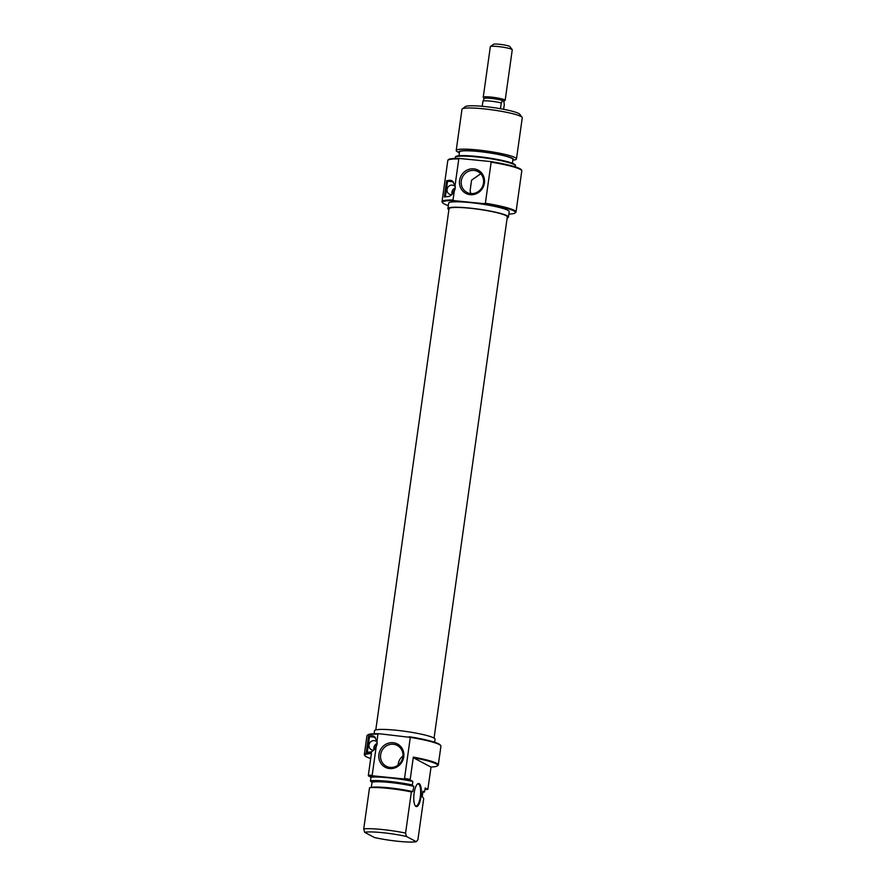 <?xml version="1.0" encoding="UTF-8"?>
<svg xmlns="http://www.w3.org/2000/svg" width="886" height="886" viewBox="0 0 886 886"><rect width="100%" height="100%" fill="white"/><g stroke="black" fill="none" stroke-linecap="round" stroke-linejoin="round"><path stroke-width="1.33" d="M454.806 189.848A3.322 3.123 -62 0 0 453.377 192.771M455.216 186.68A4.84 4.563 -62 0 0 447.065 189.427A4.84 4.563 -62 0 0 451.771 194.654M455.194 187.998A4.84 4.563 -62 0 0 452.17 194.267M513.725 210.868A36.791 4.441 -172 0 0 484.121 203.669L485.373 203.237A37.345 4.508 8 0 1 514.323 210.37A37.345 4.508 8 0 1 516.006 212.042A37.345 4.508 8 0 1 515.652 212.551L515.032 213.005A36.791 4.441 -172 0 0 513.725 210.868M442.69 202.839L442.225 202.229A37.345 4.508 8 0 1 442.025 201.643A37.345 4.508 8 0 1 453.023 200.003L454.13 200.668A36.791 4.441 -172 0 0 442.69 202.839A36.791 4.441 -172 0 0 444.152 203.913A36.791 4.441 -172 0 0 448.316 205.585M508.863 214.091A36.791 4.441 -172 0 0 515.032 213.005M459.568 180.534A13.146 12.382 118 0 1 473.811 168.849A13.146 12.382 118 0 1 484.409 183.014A13.146 12.382 118 0 1 470.178 194.687A13.146 12.382 118 0 1 459.568 180.534M483.512 183.103A11.762 11.075 -62 0 0 477.919 171.607A11.762 11.075 -62 0 0 461.285 180.877A11.762 11.075 -62 0 0 466.878 192.373A11.762 11.075 -62 0 0 483.512 183.103M480.71 173.767L471.585 180.19L470.112 190.645L470.82 193.547M470.577 187.389A11.762 11.075 118 0 1 470.687 185.883A11.762 11.075 118 0 1 470.998 184.388M512.806 160.2A27.665 3.345 -172 0 0 512.352 158.328A27.665 3.345 -172 0 0 479.282 151.495A27.665 3.345 -172 0 0 459.38 152.691M457.962 152.049A30.434 3.677 8 0 1 457.763 151.949A30.434 3.677 8 0 1 457.575 151.849A30.434 3.677 8 0 1 456.201 150.487A30.434 3.677 8 0 1 482.039 150.454A30.434 3.677 8 0 1 515.109 157.597A30.434 3.677 8 0 1 516.472 158.959A30.434 3.677 8 0 1 514.578 159.934L512.795 160.266M455.271 157.309L455.548 156.789A30.235 3.644 8 0 1 481.829 156.999A30.235 3.644 8 0 1 514.013 164.01A30.235 3.644 8 0 1 515.364 165.195L515.486 165.771A30.434 3.677 -172 0 0 514.124 164.574A30.434 3.677 -172 0 0 481.718 157.509A30.434 3.677 -172 0 0 455.271 157.309A30.434 3.677 -172 0 0 455.227 157.464L455.083 158.45M447.862 160.388L448.139 159.868A37.146 4.485 8 0 1 459.291 158.439L458.793 158.937A37.345 4.508 -172 0 0 447.862 160.388A37.345 4.508 -172 0 0 447.795 160.576L442.025 201.643M459.291 158.439L490.8 161.584A37.146 4.485 8 0 1 519.982 168.739A37.146 4.485 8 0 1 521.644 170.201L521.765 170.776A37.345 4.508 -172 0 0 520.093 169.304A37.345 4.508 -172 0 0 491.143 162.171L485.373 203.237M516.006 212.042L521.776 170.976A37.345 4.508 -172 0 0 521.765 170.776M462.27 108.912L465.371 106.619A27.665 3.345 8 0 1 490.257 107.173A27.665 3.345 8 0 1 518.664 113.452A27.665 3.345 8 0 1 519.761 114.261L522.098 117.317A30.434 3.677 -172 0 0 520.89 116.431A30.434 3.677 -172 0 0 489.648 109.521A30.434 3.677 -172 0 0 462.27 108.912A30.434 3.677 -172 0 0 461.983 109.321L456.201 150.487M448.892 209.727A30.567 3.688 8 0 1 447.895 208.575A30.567 3.688 8 0 1 473.855 208.542A30.567 3.688 8 0 1 507.069 215.719A30.567 3.688 8 0 1 508.442 217.081A30.567 3.688 8 0 1 507.169 217.912M447.895 208.575L448.659 203.138A30.567 3.688 8 0 1 474.619 203.104A30.567 3.688 8 0 1 507.833 210.281A30.567 3.688 8 0 1 509.217 211.643L508.442 217.081M458.948 155.77L459.491 151.96A26.979 3.256 8 0 1 482.394 151.938A26.979 3.256 8 0 1 511.698 158.262A26.979 3.256 8 0 1 512.916 159.469L512.374 163.279M516.472 158.959L522.264 117.794A30.434 3.677 -172 0 0 522.098 117.317M515.353 166.922L515.497 165.937A30.434 3.677 -172 0 0 515.486 165.771M454.274 191.132C452.248 194.721 450.066 196.537 447.74 196.581A37.345 4.508 -172 0 0 444.34 197.024L446.633 180.711A37.345 4.508 8 0 1 450.033 180.257L452.081 180.711L455.061 185.495A8.295 7.819 118 0 1 454.274 191.132L453.023 200.003M458.793 158.937L455.061 185.495M454.13 200.668L484.121 203.669M491.143 162.171L490.8 161.584M453.444 181.818A8.295 7.819 -62 0 0 452.79 181.719L447.563 181.198L445.359 196.836M447.563 181.198L446.633 180.711M434.062 738.116L507.313 216.926A29.426 3.555 -172 0 0 467.73 208.033A29.426 3.555 -172 0 0 449.036 208.731L375.786 729.92M482.239 106.287L482.959 101.115L484.254 98.534A9.89 1.196 8 0 1 491.863 98.49A9.89 1.196 8 0 1 502.595 100.561A9.89 1.196 8 0 1 503.381 100.893A9.89 1.196 8 0 1 503.791 101.192L503.824 101.281A9.89 1.196 8 0 1 503.835 101.347M484.21 98.623L483.302 97.438A11.064 1.34 8 0 1 483.235 97.261A11.064 1.34 8 0 1 492.638 97.25A11.064 1.34 8 0 1 504.655 99.852A11.064 1.34 8 0 1 505.153 100.351A11.064 1.34 8 0 1 505.053 100.495L503.846 101.392M490.445 46.593L493.535 44.3A8.295 0.997 8 0 1 501.011 44.466A8.295 0.997 8 0 1 509.528 46.349A8.295 0.997 8 0 1 509.86 46.593L512.197 49.66A11.064 1.34 -172 0 0 511.765 49.328A11.064 1.34 -172 0 0 500.402 46.814A11.064 1.34 -172 0 0 490.445 46.593A11.064 1.34 -172 0 0 490.335 46.748L483.235 97.261M503.824 101.281A9.89 1.196 8 0 0 503.791 101.192L504.3 104.559L503.636 109.299M505.153 100.351L512.252 49.826A11.064 1.34 -172 0 0 512.197 49.66M482.959 101.115A10.953 1.318 8 0 1 490.39 101.115A10.953 1.318 8 0 1 501.266 102.942L502.595 100.561L503.791 101.192M501.266 102.942L500.457 108.712M376.738 745.336A3.322 3.123 -62 0 0 375.31 748.26M377.148 742.169A4.84 4.563 -62 0 0 368.997 744.927A4.84 4.563 -62 0 0 373.704 750.143M377.126 743.498A4.84 4.563 -62 0 0 374.102 749.755M371.965 735.757L374.003 736.211L376.993 740.995A8.295 7.819 118 0 1 376.207 746.632C374.169 750.22 371.998 752.037 369.672 752.081A37.345 4.508 -172 0 0 366.272 752.524L368.565 736.211A37.345 4.508 8 0 1 371.965 735.757L374.723 737.218L369.484 736.698L367.291 752.325M375.376 737.318A8.295 7.819 -62 0 0 374.723 737.218M419.167 783.612A11.618 3.633 -84.3 0 1 421.005 796.857A11.618 3.633 -84.3 0 1 415.966 806.448A11.618 3.633 -84.3 0 1 415.29 805.828A11.618 3.633 -84.3 0 1 413.95 794.664A11.618 3.633 -84.3 0 1 417.472 783.988A11.618 3.633 -84.3 0 1 419.167 783.612M415.08 805.518A11.064 3.455 95.7 0 0 415.512 805.861A11.064 3.455 95.7 0 0 415.944 805.994A11.064 3.455 95.7 0 0 420.407 796.027A11.064 3.455 95.7 0 0 418.569 784.099A11.064 3.455 95.7 0 0 418.148 783.966A11.064 3.455 95.7 0 0 417.206 784.254M367.313 735.291L367.934 734.826A36.791 4.441 8 0 1 379.208 733.73L377.957 734.151A37.345 4.508 -172 0 0 367.313 735.291A37.345 4.508 -172 0 0 366.959 735.79L364.323 754.562A37.345 4.508 8 0 1 371.489 752.934L368.354 775.239A37.345 4.508 8 0 1 372.186 775.228L376.207 746.632M409.21 736.731A36.791 4.441 8 0 1 438.803 743.93A36.791 4.441 8 0 1 440.264 744.993L440.73 745.613A37.345 4.508 -172 0 0 439.246 744.517A37.345 4.508 -172 0 0 410.307 737.385L379.208 733.73M412.843 781.408A30.434 3.677 -172 0 0 371.001 777.232L370.503 780.765A30.434 3.677 8 0 1 412.344 784.952L412.843 781.408L410.196 780.001A37.146 4.485 -172 0 0 404.038 778.96L404.537 778.462A37.345 4.508 8 0 1 410.196 779.425L413.33 757.12A37.345 4.508 8 0 1 436.61 763.289A37.345 4.508 8 0 1 438.293 764.961L440.929 746.189A37.345 4.508 -172 0 0 440.73 745.613M371.4 753.598A36.791 4.441 -172 0 0 364.988 755.758A36.791 4.441 -172 0 0 366.45 756.821A36.791 4.441 -172 0 0 370.702 758.527M403.761 756.865A13.146 12.382 118 0 1 389.53 768.55A13.146 12.382 118 0 1 378.92 754.385A13.146 12.382 118 0 1 393.151 742.712A13.146 12.382 118 0 1 403.761 756.865M380.637 754.728A11.762 11.075 -62 0 0 386.23 766.224A11.762 11.075 -62 0 0 402.864 756.954A11.762 11.075 -62 0 0 397.271 745.458A11.762 11.075 -62 0 0 380.637 754.728M402.964 755.968A11.762 11.075 -62 0 0 398.224 764.086A11.762 11.075 -62 0 0 398.124 765.072M434.638 742.258L435.059 739.267A30.567 3.688 -172 0 0 433.686 737.894A30.567 3.688 -172 0 0 400.472 730.728A30.567 3.688 -172 0 0 374.512 730.751L374.091 733.752M364.988 755.758L364.523 755.138A37.345 4.508 8 0 1 364.323 754.562M376.993 740.995L377.957 734.151M438.293 764.961A37.345 4.508 8 0 1 437.939 765.46L437.319 765.925A36.791 4.441 -172 0 0 413.463 757.774L430.84 767.021A36.791 4.441 -172 0 0 437.319 765.925M431.061 767.01L427.838 789.393L425.191 787.975L424.538 792.018L422.999 791.198L422.234 796.636L423.718 798.485L417.926 839.651L416.276 841.7A27.665 3.345 -172 0 1 374.435 837.514L364.622 832.297L363.736 828.897A30.434 3.677 8 0 1 405.578 833.084L411.37 791.918A30.434 3.677 -172 0 0 369.528 787.732L363.736 828.897M372.186 775.228L372.53 775.804A37.146 4.485 -172 0 0 368.354 775.826L368.354 775.239M369.528 787.732L370.935 787.421A27.665 3.345 8 0 1 371.09 787.388A27.665 3.345 8 0 1 412.776 791.608L413.884 786.347A26.979 3.256 -172 0 0 372.042 782.172L371.312 787.344M413.884 786.347L412.355 785.539A30.235 3.644 -172 0 0 370.514 781.352L372.042 782.172M404.038 778.96L372.53 775.804M368.354 775.826L371.001 777.232M424.992 789.415A37.146 4.485 -172 0 0 427.838 789.393M422.866 792.15A30.235 3.644 -172 0 0 424.538 792.018M412.776 791.608L411.37 791.918M405.578 833.084L406.464 836.484A27.665 3.345 -172 0 0 364.622 832.297M406.464 836.484L416.276 841.7M404.537 778.462L410.307 737.385M410.196 779.425L410.196 780.001M370.514 781.352L370.503 780.765M412.344 784.952L412.355 785.539M413.463 757.774L413.33 757.12M369.484 736.698L368.565 736.211M452.79 181.719L450.033 180.257M459.38 152.757L457.763 151.949"/></g></svg>
